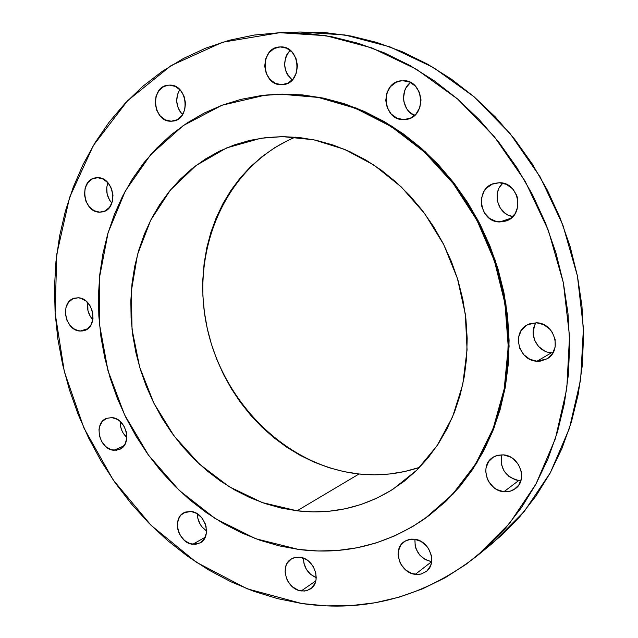 <?xml version="1.0" encoding="UTF-8"?>
<svg xmlns="http://www.w3.org/2000/svg" width="638" height="638" viewBox="0 0 638 638"><rect width="100%" height="100%" fill="white"/><g stroke="black" fill="none" stroke-linecap="round" stroke-linejoin="round"><path stroke-width="0.96" d="M499.849 186.814L502.832 183.162C491.491 192.923 498.063 214.783 512.856 216.545L508.342 215.166L505.208 213.339L500.168 207.988L497.385 201.082L497.273 193.649L498.238 190.092M499.849 221.952C479.178 222.447 474.289 187.891 494.474 183.361L499.259 182.747L492.209 184.151L486.3 188.322L484.067 191.256L481.451 198.251L481.578 205.859L484.425 212.933L489.569 218.419L496.244 221.49L503.446 221.665L510.089 218.906L515.153 213.602L517.849 206.576L517.745 198.881L516.636 195.164L512.497 188.696L506.389 184.342L499.259 182.747C519.507 181.958 525.194 215.652 505.798 221.051L499.849 221.952L511.046 218.196L499.849 221.952M536.072 322.78C528.041 333.945 537.523 352.455 551.471 352.774L536.989 361.22C518.574 360.901 511.205 332.143 527.666 324.67L536.566 322.796L529.46 323.873L526.27 325.476L521.238 330.484L518.566 337.223L518.263 340.931L519.763 348.324L523.838 354.768L529.875 359.298L536.989 361.22L540.617 361.084L547.308 358.668L552.428 353.691L555.172 346.92L555.108 339.384L552.229 332.254L549.868 329.192L543.736 324.662L536.566 322.796C554.574 322.852 562.58 350.804 546.925 358.899L536.989 361.22L551.471 352.774L547.922 352.192M501.946 454.782C499.618 468.308 505.224 476.881 518.766 480.51L503.884 491.746C487.408 490.781 479.162 465.828 492.592 457.55L497.648 455.269L503.334 454.862L496.476 455.612L493.413 457.023L488.564 461.633L486.02 467.997L485.741 471.546L487.209 478.699L488.907 482.033L493.9 487.607L497.01 489.625L503.884 491.746L510.735 491.077L513.829 489.705L518.75 485.135L521.366 478.739L521.27 471.506L518.471 464.552L513.407 458.945L510.256 456.928L503.334 454.862C519.484 455.588 528.192 479.951 515.408 488.644L510.025 491.284L503.884 491.746L518.766 480.51L515.337 479.816L508.98 476.49L504.084 471.059L501.388 464.336L501.277 457.334M414.963 539.285C414.588 551.168 420.131 558.641 431.591 561.695L415.29 574.352C400.066 573.028 391.979 549.477 404.085 541.702L408.91 539.493L414.405 539.206L411.127 539.134L405.146 541.008L400.664 545.275L398.343 551.272L398.12 554.645L399.571 561.504L401.19 564.726L405.92 570.157L412.012 573.578L418.56 574.463L421.694 573.889L427.085 570.819L430.618 565.587L431.511 562.405L431.344 555.515L428.656 548.816L426.487 545.873L420.897 541.351L414.405 539.206C429.398 540.298 437.851 563.458 426.216 571.552L421.144 574.04L415.29 574.352L431.591 561.695L425.259 559.574L419.844 555.18L416.159 549.174L415.147 545.849L414.963 539.285M303.505 558.17C303.672 567.381 307.915 573.881 316.241 577.653L310.754 574.463L306.392 569.351L303.895 563.123L303.505 558.17M301.24 590.94C286.709 589.56 279.181 565.906 291.127 559.103L295.274 557.405L299.94 557.253L294.03 557.732L291.406 558.928L287.315 562.995L286.007 565.699L285.09 571.959L286.526 578.538L288.065 581.633L292.515 586.864L298.193 590.182L304.262 591.059L307.149 590.525L312.086 587.614L315.284 582.622L316.065 579.575L315.818 572.972L313.242 566.544L308.736 561.273L305.969 559.343L299.94 557.253C314.295 558.417 322.142 581.8 310.554 588.874L306.184 590.78L301.24 590.94L315.818 580.859L301.24 590.94M197.421 513.877C197.557 521.134 200.595 526.821 206.529 530.928L202.166 527.124L200.276 524.476L197.868 518.439L197.421 513.877M192.708 544.302C178.393 543.129 171.582 518.359 184.031 512.697L191.041 511.485L185.53 512.043L181.009 515.01L179.342 517.266L177.492 522.889L177.827 529.261L178.807 532.435L180.291 535.434L184.51 540.466L189.861 543.6L195.531 544.366L200.667 542.627L204.479 538.639L206.377 532.993L206.066 526.565L205.077 523.359L201.624 517.601L196.695 513.43L191.041 511.485C205.213 512.442 212.318 537.005 200.157 542.93L192.708 544.302L205.197 537.244L192.708 544.302M120.287 421.543C120.072 427.851 122.257 433.162 126.85 437.485L123.094 432.939L121.667 430.06L120.718 426.997L120.287 421.543M113.787 450.269C99.185 449.519 93.172 422.795 106.634 418.329L111.849 417.611L106.586 418.345L102.287 421.455L99.608 426.447L99.002 429.422L99.392 435.762L101.809 441.831L105.9 446.712L111.052 449.67L116.491 450.245L121.387 448.347L125 444.239L126.755 438.553L126.388 432.149L123.939 426.025L119.8 421.12L117.28 419.365L111.849 417.611C126.34 418.145 132.632 444.694 119.434 449.439L113.787 450.269L123.916 445.906L113.787 450.269M87.765 302.691C86.784 309.151 88.467 314.837 92.821 319.75L90.309 316.44L87.932 310.483L87.757 302.691M78.115 297.802L72.892 298.783L68.649 302.141L66.009 307.349L65.363 313.625L66.815 320.013L70.132 325.563L74.821 329.431L80.181 331.042C64.725 330.867 59.637 301.391 74.558 298.177L78.115 297.802C93.459 297.763 98.842 327.063 84.184 330.588L80.181 331.042L82.86 330.899L87.709 328.753L91.274 324.407L92.996 318.529L92.598 312.022L90.141 305.873L86.01 301.04L80.843 298.273L78.115 297.802M87.741 328.729L80.181 331.042L87.741 328.729M107.894 182.715C105.437 190.204 106.761 197.006 111.849 203.107L109.569 200.085L107.128 193.992L106.745 187.444L107.894 182.715M99.672 212.151C82.78 212.621 78.801 179.772 95.588 177.85L97.63 177.699L92.255 178.943L87.869 182.612L85.141 188.146L84.463 194.694L85.939 201.273L89.336 206.895L94.161 210.715L99.672 212.151L105.063 210.979L109.489 207.35L112.28 201.823L112.99 195.22L111.514 188.577L108.069 182.907L103.189 179.087L97.63 177.699C114.409 176.997 118.732 209.639 102.224 211.936L99.672 212.151L104.656 211.162L99.672 212.151M179.78 89.583C174.932 98.523 175.865 106.857 182.588 114.585L179.669 110.972L178.146 107.95L176.686 101.251L177.476 94.504L179.78 89.583M171.199 121.212C152.402 122.241 149.651 85.891 168.56 85.165L163.639 86.608L158.942 90.612L155.983 96.505L155.201 103.396L156.709 110.254L160.266 116.036L165.354 119.888L171.199 121.212L176.933 119.808L181.678 115.853L184.701 109.959L185.522 103.005L184.015 96.083L180.402 90.237L175.259 86.393L169.365 85.125C188.011 83.841 191.193 119.896 172.627 121.124L171.199 121.212M410.513 82.477C399.699 90.437 402.147 110.589 414.469 115.51L408.87 111.491L406.669 108.651L403.934 101.865L403.511 98.18L404.636 90.915L406.143 87.613L410.513 82.477M403.774 119.633C382.138 120.765 379.722 82.095 401.462 80.771L396.078 82.302L390.496 86.624L386.875 92.988L385.743 100.429L387.274 107.822L391.23 114.058L397.019 118.205L403.774 119.633L410.489 118.11L416.135 113.843L419.844 107.479L421.024 99.975L419.485 92.494L415.474 86.194L409.604 82.055L402.793 80.691C424.103 79.264 427.277 117.248 406.119 119.442L403.774 119.633M290.091 50.282C282.227 60.809 282.945 70.69 292.252 79.933L287.666 74.981L286.071 71.847L284.596 64.853L285.537 57.787L286.893 54.565L290.091 50.282M281.717 84.695C261.022 86.002 259.14 47.14 279.994 46.949L274.053 48.568L268.917 52.818L265.639 59.031L264.698 66.256L266.221 73.41L269.978 79.423L275.417 83.387L281.717 84.695L287.937 83.147L293.121 78.953L296.471 72.74L297.467 65.451L295.936 58.218L292.124 52.149L286.614 48.193L280.265 46.941C300.745 45.354 303.202 83.761 282.778 84.639L281.717 84.695M279.715 32.697L325.906 35.696L371.802 47.874L416.279 69.167L457.701 99.105L494.466 136.843L525.09 181.12L548.353 230.358L563.346 282.714L569.527 336.202L566.783 388.813L555.395 438.633L536 483.971L509.531 523.399L477.16 555.818C424.118 596.969 365.638 612.863 301.718 603.508L277.506 598.619L253.772 591.306L230.717 581.689L208.506 569.878L187.301 556.025L167.252 540.258L148.494 522.737L131.157 503.613L115.35 483.046L101.187 461.21L88.746 438.258L78.123 414.365L69.39 389.714L62.612 364.481L57.835 338.85L55.115 313.003L54.485 287.132L55.969 261.436L59.581 236.108L65.323 211.345L73.187 187.357L83.147 164.349L95.158 142.537L109.17 122.113L125.096 103.3L142.856 86.297L162.323 71.304L183.369 58.513L205.819 48.097L229.505 40.226L254.211 35.058L279.715 32.697L305.761 33.256L332.087 36.797L358.404 43.344L384.411 52.906L409.811 65.435L434.295 80.827L457.542 98.962L479.258 119.657L499.171 142.697L517.003 167.826L532.523 194.734L545.53 223.109L555.857 252.6L563.37 282.833L567.987 313.441L569.678 344.034L568.442 374.243L564.335 403.71L557.429 432.085L547.867 459.057L535.8 484.338L521.413 507.673L504.921 528.846L486.555 547.667L466.553 564L445.165 577.733L422.643 588.786L399.244 597.128L375.208 602.743L350.788 605.645L326.217 605.877L301.718 603.508L247.113 588.786L196.257 562.206L151.086 525.345L113.229 480.007L83.969 428.122L64.342 371.739L55.115 313.003L56.782 254.155L69.558 197.533L93.315 145.568L127.528 100.756L171.159 65.539L222.622 42.212L279.715 32.697M477.399 555.618L492.416 543.305L524.261 511.453L550.299 472.79L569.399 428.401L580.644 379.666L583.419 328.251L577.438 276.015L562.828 224.911L540.107 176.862L510.145 133.653L474.154 96.84L433.561 67.62L389.922 46.853L344.855 34.962L299.916 32.028L325.061 32.578L350.932 36.031L376.771 42.427L402.307 51.758L427.221 63.983L451.218 79.008L473.994 96.697L495.263 116.898L514.754 139.371L532.196 163.886L547.372 190.148L560.076 217.837L570.149 246.619L577.462 276.134L581.944 306.017L583.555 335.899L582.295 365.422L578.219 394.228L571.401 421.989L561.982 448.386L550.1 473.149L535.952 496.029L519.731 516.796L501.659 535.29L484.681 549.366M280.967 94.209L318.306 97.431L355.549 108.293L391.357 126.643L424.374 152.011L453.291 183.608L476.953 220.317L494.402 260.775L504.953 303.449L508.247 346.681L504.227 388.853L493.19 428.393L475.701 463.938L452.557 494.338L424.749 518.718C386.086 545.051 344.034 555.299 298.576 549.446L279.125 545.849L260.009 540.266L241.379 532.786L223.396 523.503L206.186 512.513L189.893 499.945L174.629 485.901L160.505 470.509L147.625 453.921L136.077 436.256L125.957 417.667L117.32 398.295L110.238 378.294L104.768 357.822L100.956 337.031L98.842 316.081L98.451 295.139L99.791 274.364L102.877 253.932L107.702 234.01L114.25 214.767L122.496 196.376L132.385 178.999L143.869 162.81L156.868 147.976L171.303 134.65L187.062 122.99L204.024 113.133L222.064 105.222L241.012 99.361L260.711 95.66L280.967 94.209L301.583 95.054L322.357 98.236L343.053 103.771L363.453 111.634L383.318 121.778L402.418 134.124L420.538 148.566L437.437 164.955L452.916 183.122L466.793 202.876L478.875 223.978L489.019 246.196L497.106 269.268L503.039 292.914L506.763 316.863L508.231 340.828L507.441 364.529L504.435 387.697L499.267 410.067L492.018 431.4L482.806 451.465L471.753 470.07L459.017 487.033L444.766 502.21L429.183 515.464L412.435 526.709L394.731 535.864L376.268 542.882L357.224 547.739L337.805 550.442L318.195 551.001L298.576 549.446L255.663 538.711L215.357 518.646L179.222 490.383L148.582 455.253L124.538 414.764L107.95 370.503L99.456 324.184L99.464 277.586L108.133 232.551L125.335 190.961L150.64 154.691L183.258 125.566L222 105.246L265.264 95.134L280.967 94.209M424.908 518.606L453.459 493.708L476.578 463.34L494.051 427.835L505.081 388.335L509.1 346.227L505.822 303.042L495.287 260.432L477.854 220.022L454.224 183.369L425.339 151.82L392.354 126.483L356.586 108.157L319.383 97.311L282.084 94.089L265.44 95.118M419.397 467.431L404.651 471.53L389.579 473.986L374.323 474.8L359.019 473.994L343.818 471.586L328.841 467.638L314.231 462.191L300.107 455.309L286.574 447.086L273.758 437.588L261.747 426.918L250.638 415.163L240.518 402.442L231.466 388.853L223.555 374.514L216.84 359.545L211.377 344.073L207.206 328.219L204.375 312.11L202.9 295.888L202.812 279.667L204.112 263.606L206.792 247.815L210.859 232.447L216.282 217.638L223.021 203.514L231.052 190.212L240.311 177.858L250.726 166.582L262.226 156.493L274.723 147.705L288.105 140.336L295.266 137.13C226.961 165.625 190.945 247.225 206.353 324.112C221.418 401.111 285.481 466.019 359.019 473.994L297.085 510.807L262.178 502.553L229.209 486.722L199.455 464.169L174.03 435.921L153.862 403.176L139.682 367.233L132.05 329.487L131.292 291.391L137.545 254.442L150.704 220.174L170.394 190.06L195.994 165.553L226.562 147.928L260.862 138.263L282.61 136.62L313.768 139.786L344.695 149.404L374.259 165.282L401.318 186.974L424.804 213.746L443.769 244.649L457.446 278.511L465.309 314.024L467.072 349.815L462.749 384.523L452.589 416.853L437.094 445.675L416.949 470.031L392.992 489.202C363.357 507.585 331.393 514.786 297.085 510.807L359.019 473.994C379.722 476.163 399.914 473.946 419.605 467.359M282.61 136.62L266.006 137.577L249.817 140.376L234.202 144.954L219.297 151.238L205.245 159.133L192.15 168.544L180.123 179.358L169.261 191.456L159.636 204.702L151.326 218.962L144.371 234.106L138.821 249.992L134.698 266.469L132.034 283.4L130.838 300.634L131.093 318.027L132.8 335.444L135.926 352.742L140.456 369.777L146.341 386.421L153.535 402.53L161.988 417.978L171.622 432.636L182.372 446.385L194.159 459.105L206.887 470.685L220.461 481.02L234.784 490.008L249.729 497.56L265.177 503.589L281.007 508.023L297.085 510.807L313.258 511.875L329.383 511.197L345.317 508.757L360.901 504.538L375.965 498.557L390.376 490.837L403.958 481.435L416.574 470.405L428.066 457.845L438.298 443.857L447.15 428.569L454.503 412.124L460.245 394.699L464.32 376.46L466.641 357.607L467.175 338.347L465.907 318.896L462.837 299.469L457.996 280.289L451.425 261.58L443.211 243.549L433.441 226.402L422.244 210.341L409.732 195.523L396.078 182.125L381.42 170.274L365.949 160.09L349.839 151.669L333.259 145.073L316.416 140.352L299.469 137.537L282.61 136.62M425.506 518.176L445.675 501.572L459.91 486.411L472.638 469.464L483.676 450.883L492.887 430.833L500.128 409.532L505.296 387.186L508.303 364.051L509.084 340.381L507.625 316.448L503.908 292.531L497.983 268.909L489.904 245.869L479.776 223.683L467.702 202.605L453.849 182.883L438.386 164.74L421.503 148.375L403.415 133.956L384.331 121.627L364.481 111.491L344.105 103.635L323.426 98.116L302.683 94.934L282.084 94.089L266.221 95.038M544.501 350.916L538.584 346.506L534.596 340.221L533.145 332.996L534.437 325.922M520.919 480.597L518.766 480.51L520.919 480.597M452.238 494.681L453.809 493.326M303.855 95.054L301.774 95.07M551.471 352.774L552.986 352.806M280.186 32.682L299.916 32.028"/></g></svg>
